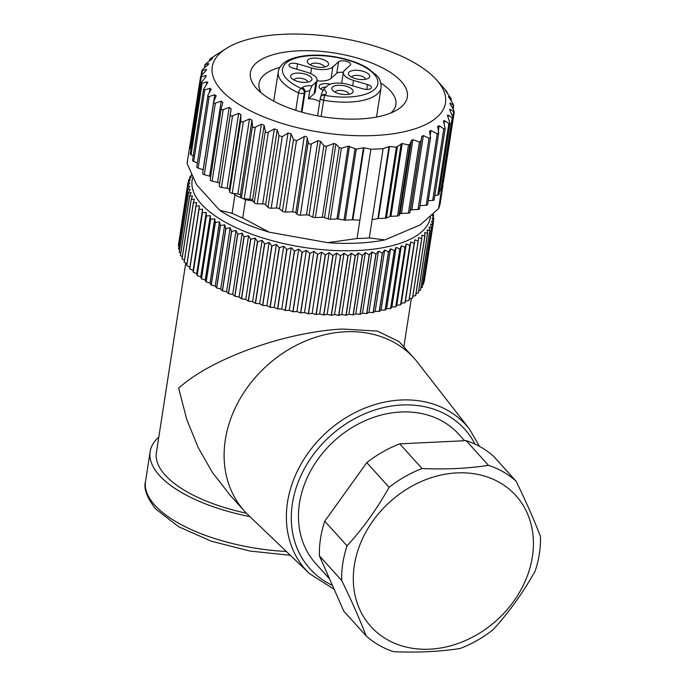 <?xml version="1.0" encoding="UTF-8"?>
<svg xmlns="http://www.w3.org/2000/svg" width="686" height="686" viewBox="0 0 686 686"><rect width="100%" height="100%" fill="white"/><g stroke="black" fill="none" stroke-linecap="round" stroke-linejoin="round"><path stroke-width="1.03" d="M362.294 255.372A124.329 50.713 8.8 0 0 362.474 255.364L365.295 252.585L355.811 313.828L353.264 314.883A124.329 50.713 -171.2 0 1 353.084 314.9L348.9 314.274L346.147 315.234A124.329 50.713 -171.2 0 1 345.958 315.234L341.8 314.505L338.85 315.363A124.329 50.713 -171.2 0 1 338.661 315.363L334.545 314.531L331.415 315.286A124.329 50.713 -171.2 0 1 331.218 315.286L327.153 314.351L323.852 315.003A124.329 50.713 -171.2 0 1 323.663 314.994L319.659 313.956L316.212 314.505A124.329 50.713 -171.2 0 1 316.014 314.488L312.104 313.365L308.503 313.794A124.329 50.713 -171.2 0 1 308.306 313.776L304.498 312.567L300.777 312.885A124.329 50.713 -171.2 0 1 300.579 312.859L296.884 311.564L293.042 311.77A124.329 50.713 -171.2 0 1 292.853 311.744L289.286 310.372L285.35 310.458A124.329 50.713 -171.2 0 1 285.153 310.424L281.732 308.983L277.719 308.957A124.329 50.713 -171.2 0 1 277.521 308.914L274.263 307.405L270.181 307.268A124.329 50.713 -171.2 0 1 269.992 307.225L266.897 305.656L262.764 305.399A124.329 50.713 -171.2 0 1 262.584 305.356L259.668 303.726L255.501 303.358A124.329 50.713 -171.2 0 1 255.321 303.306L252.611 301.634L248.426 301.154A124.329 50.713 -171.2 0 1 248.246 301.094L245.742 299.379L241.558 298.796A124.329 50.713 -171.2 0 1 241.386 298.736L239.088 296.978L234.921 296.292A124.329 50.713 -171.2 0 1 234.758 296.223L232.691 294.44L228.549 293.642A124.329 50.713 -171.2 0 1 228.387 293.574L226.56 291.773L222.461 290.881A124.329 50.713 -171.2 0 1 222.315 290.804L220.72 288.986L216.69 287.991A124.329 50.713 -171.2 0 1 216.553 287.923L215.207 286.096L211.254 285.007A124.329 50.713 -171.2 0 1 211.125 284.93L210.027 283.104L206.177 281.929A124.329 50.713 -171.2 0 1 206.049 281.852L205.208 280.034L201.47 278.773A124.329 50.713 -171.2 0 1 201.358 278.688L200.775 276.887L197.156 275.54A124.329 50.713 -171.2 0 1 197.054 275.463L196.736 273.68L193.263 272.265A124.329 50.713 -171.2 0 1 193.169 272.179L193.109 270.43L189.79 268.946A124.329 50.713 -171.2 0 1 189.705 268.861L189.919 267.146L186.764 265.593A124.329 50.713 -171.2 0 1 186.686 265.508L195.904 205.98A124.329 50.713 8.8 0 0 195.973 206.066L199.394 205.903L198.923 209.333A124.329 50.713 8.8 0 0 199.009 209.419L202.593 209.187L202.387 212.651A124.329 50.713 8.8 0 0 202.473 212.737L206.22 212.437L206.272 215.936A124.329 50.713 8.8 0 0 206.375 216.021L210.259 215.644L210.568 219.16A124.329 50.713 8.8 0 0 210.688 219.246L214.692 218.791L215.267 222.324A124.329 50.713 8.8 0 0 215.387 222.401L219.511 221.861L220.335 225.402A124.329 50.713 8.8 0 0 220.472 225.48L224.682 224.854L225.763 228.395A124.329 50.713 8.8 0 0 225.908 228.472L230.204 227.743L231.525 231.276A124.329 50.713 8.8 0 0 231.679 231.354L236.035 230.53L237.605 234.055A124.329 50.713 8.8 0 0 237.768 234.123L242.167 233.197L243.967 236.696A124.329 50.713 8.8 0 0 244.139 236.764L248.572 235.735L250.596 239.208A124.329 50.713 8.8 0 0 250.767 239.268L255.218 238.136L257.464 241.575A124.329 50.713 8.8 0 0 257.636 241.635L262.095 240.392L264.539 243.779A124.329 50.713 8.8 0 0 264.719 243.839L269.152 242.484L271.793 245.828A124.329 50.713 8.8 0 0 271.982 245.88L276.381 244.413L279.202 247.697A124.329 50.713 8.8 0 0 279.399 247.749L283.747 246.163L286.739 249.395A124.329 50.713 8.8 0 0 286.937 249.438L291.216 247.74L294.371 250.905A124.329 50.713 8.8 0 0 294.568 250.939L298.762 249.129L302.063 252.216A124.329 50.713 8.8 0 0 302.26 252.251L306.359 250.321L309.789 253.331A124.329 50.713 8.8 0 0 309.986 253.357L313.974 251.325L317.524 254.249A124.329 50.713 8.8 0 0 317.721 254.274L321.58 252.122L325.233 254.96A124.329 50.713 8.8 0 0 325.421 254.978L329.143 252.722L332.873 255.466A124.329 50.713 8.8 0 0 333.07 255.475L336.629 253.108L340.436 255.758A124.329 50.713 8.8 0 0 340.625 255.767L344.02 253.288L347.879 255.844A124.329 50.713 8.8 0 0 348.068 255.844L351.283 253.263L355.177 255.715A124.329 50.713 8.8 0 0 355.357 255.707L358.384 253.031L362.294 255.372L353.084 314.9M353.264 314.883L362.474 255.364M365.295 252.585L369.214 254.823A124.329 50.713 8.8 0 0 369.385 254.806L371.992 251.942L375.902 254.06A124.329 50.713 8.8 0 0 376.065 254.043L378.449 251.093L382.325 253.1A124.329 50.713 8.8 0 0 382.488 253.074L384.64 250.038L388.473 251.934A124.329 50.713 8.8 0 0 388.628 251.908L390.54 248.795L394.313 250.579A124.329 50.713 8.8 0 0 394.459 250.544L396.122 247.363L399.818 249.027A124.329 50.713 8.8 0 0 399.955 248.984L401.37 245.742L404.98 247.294A124.329 50.713 8.8 0 0 405.109 247.243L406.266 243.942L409.765 245.382A124.329 50.713 8.8 0 0 409.885 245.331L410.785 241.969L414.155 243.298A124.329 50.713 8.8 0 0 414.267 243.238L414.901 239.834L418.143 241.052A124.329 50.713 8.8 0 0 418.237 240.992L418.614 237.553L421.71 238.651A124.329 50.713 8.8 0 0 421.796 238.591L421.907 235.118L424.831 236.113A124.329 50.713 8.8 0 0 424.908 236.044L424.754 232.545L427.507 233.437A124.329 50.713 8.8 0 0 427.567 233.369L427.155 229.844L429.719 230.642A124.329 50.713 8.8 0 0 429.77 230.565L429.102 227.032L431.46 227.726A124.329 50.713 8.8 0 0 431.503 227.649L430.576 224.116L432.729 224.716A124.329 50.713 8.8 0 0 432.755 224.639L431.58 221.098L433.509 221.621A124.329 50.713 8.8 0 0 433.526 221.535L432.111 218.011L433.809 218.44A124.329 50.713 8.8 0 0 433.809 218.362L432.163 214.847L433.629 215.198A124.329 50.713 8.8 0 0 433.612 215.121L433.012 213.989M192.877 177.228A120.522 49.16 8.8 0 0 239.131 229.098A120.522 49.16 8.8 0 0 357.912 250.493A120.522 49.16 8.8 0 0 430.456 216.347M358.384 253.031L348.9 314.274M401.37 245.742L391.895 306.985L390.746 308.511A124.329 50.713 -171.2 0 1 390.608 308.554L386.638 308.606L385.24 310.063A124.329 50.713 -171.2 0 1 385.095 310.106L381.056 310.038L379.409 311.427A124.329 50.713 -171.2 0 1 379.255 311.461L375.156 311.281L373.27 312.602A124.329 50.713 -171.2 0 1 373.115 312.627L368.965 312.336L366.847 313.562A124.329 50.713 -171.2 0 1 366.684 313.588L362.508 313.185L360.167 314.325A124.329 50.713 -171.2 0 1 359.996 314.342L355.811 313.828M391.895 306.985L395.762 306.814A124.329 50.713 -171.2 0 0 395.891 306.771L405.109 247.243M418.237 240.992L409.028 300.519A124.329 50.713 -171.2 0 1 408.933 300.579L405.426 301.077L405.049 302.766A124.329 50.713 -171.2 0 1 404.946 302.826L401.301 303.212L400.667 304.858A124.329 50.713 -171.2 0 1 400.547 304.901L396.782 305.184L395.891 306.771M421.796 238.591L412.578 298.118A124.329 50.713 -171.2 0 1 412.492 298.178L409.302 298.762M424.908 236.044L415.69 295.572A124.329 50.713 -171.2 0 1 415.613 295.64L412.869 296.258M427.567 233.369L418.349 292.896A124.329 50.713 -171.2 0 1 418.289 292.965L415.999 293.591M429.77 230.565L420.552 290.092A124.329 50.713 -171.2 0 1 420.501 290.161L418.683 290.761M431.503 227.649L422.284 287.177A124.329 50.713 -171.2 0 1 422.242 287.254L420.912 287.768M432.755 224.639L423.536 284.167A124.329 50.713 -171.2 0 1 423.511 284.244L422.679 284.621M433.526 221.535L424.308 281.063A124.329 50.713 -171.2 0 1 424.3 281.14L423.982 281.311M191.831 174.947L189.945 176.748A124.329 50.713 8.8 0 0 189.911 176.825L191.36 176.928L188.676 179.758A124.329 50.713 8.8 0 0 188.65 179.835L190.356 179.938L187.895 182.862A124.329 50.713 8.8 0 0 187.878 182.939L178.832 242.638M178.969 246.197L178.377 245.639A124.329 50.713 -171.2 0 1 178.377 245.562L187.595 186.035A124.329 50.713 8.8 0 0 187.595 186.12L189.782 186.198L187.784 189.276A124.329 50.713 8.8 0 0 187.793 189.362L190.211 189.413L188.453 192.569A124.329 50.713 8.8 0 0 188.479 192.655L191.111 192.672L189.602 195.896A124.329 50.713 8.8 0 0 189.636 195.982L192.492 195.964L191.24 199.249A124.329 50.713 8.8 0 0 191.283 199.334L194.335 199.274L193.341 202.619A124.329 50.713 8.8 0 0 193.401 202.704L196.642 202.593L195.904 205.98M179.603 249.73L178.574 248.881A124.329 50.713 -171.2 0 1 178.566 248.804L187.784 189.276M180.727 253.254L179.26 252.174A124.329 50.713 -171.2 0 1 179.235 252.088L188.453 192.569M182.33 256.761L180.427 255.509A124.329 50.713 -171.2 0 1 180.392 255.424L189.602 195.896M184.414 260.26L182.064 258.862A124.329 50.713 -171.2 0 1 182.022 258.776L191.24 199.249M186.961 263.733L184.182 262.232A124.329 50.713 -171.2 0 1 184.122 262.146L193.341 202.619M230.599 495.772L212.386 472.431L198.083 447.392L186.755 419.463L178.643 388.122C201.787 367.542 238.025 352.201 269.092 342.666C293.925 335.017 322.995 329.76 342.871 329.048L377.429 331.098L399.106 341.637M246.428 513.231A114.185 46.571 -171.2 0 1 156.399 452.631L185.743 263.072M345.324 331.767A114.185 93.185 137.9 0 0 239.294 400.092A114.185 93.185 137.9 0 0 244.628 511.31A114.185 93.185 137.9 0 0 248.521 515.315L309.463 573.599A107.994 88.134 137.9 0 1 299.233 467.38A107.994 88.134 137.9 0 1 401.027 399.998A107.994 88.134 137.9 0 1 469.481 429.11L417.714 362.551A114.185 93.185 137.9 0 0 414.13 358.272A114.185 93.185 137.9 0 0 345.324 331.767M158.809 437.076A120.522 49.16 8.8 0 0 150.131 451.662A120.522 49.16 8.8 0 0 249.858 516.601M329.589 578.898L315.783 563.618A96.417 78.693 -42.1 0 1 299.482 503.241A96.417 78.693 -42.1 0 1 400.821 412.003A96.417 78.693 -42.1 0 1 458.917 434.384L464.636 440.721M366.092 635.845L343.797 611.157L319.402 555.806A107.839 88.014 -42.1 0 1 324.77 521.18L366.796 462.63A107.839 88.014 -42.1 0 1 399.758 443.851L466.18 440.652A107.839 88.014 -42.1 0 1 493.791 456.499L516.086 481.195A107.839 88.014 137.9 0 0 488.475 465.34C468.246 468.487 446.106 469.558 422.062 468.547A107.839 88.014 137.9 0 0 389.091 487.326C376.983 508.892 362.971 528.409 347.065 545.876A107.839 88.014 137.9 0 0 342.811 563.266A107.839 88.014 137.9 0 0 341.705 580.502C351.695 601.005 359.833 619.449 366.092 635.845A107.839 88.014 137.9 0 0 393.704 651.7C417.757 652.712 439.898 651.64 460.126 648.493A107.839 88.014 137.9 0 0 493.088 629.722C508.961 612.324 522.964 592.807 535.114 571.172A107.839 88.014 137.9 0 0 539.368 553.782A107.839 88.014 137.9 0 0 540.474 536.546C534.24 520.211 526.111 501.758 516.086 481.195M466.18 440.652L488.475 465.34M319.402 555.806L341.705 580.502M347.065 545.876L324.77 521.18M366.796 462.63L389.091 487.326M422.062 468.547L399.758 443.851M532.387 556.74A97.686 79.73 137.9 0 0 457.005 472.894A97.686 79.73 137.9 0 0 354.336 565.333A97.686 79.73 137.9 0 0 429.71 649.179A97.686 79.73 137.9 0 0 532.387 556.74M369.214 254.823L359.996 314.342M360.167 314.325L369.385 254.806M371.992 251.942L362.508 313.185M375.902 254.06L366.684 313.588M366.847 313.562L376.065 254.043M378.449 251.093L368.965 312.336M382.325 253.1L373.115 312.627M373.27 312.602L382.488 253.074M384.64 250.038L375.156 311.281M388.473 251.934L379.255 311.461M379.409 311.427L388.628 251.908M390.54 248.795L381.056 310.038M394.313 250.579L385.095 310.106M385.24 310.063L394.459 250.544M396.122 247.363L386.638 308.606M399.818 249.027L390.608 308.554M390.746 308.511L399.955 248.984M404.98 247.294L395.762 306.814M406.266 243.942L396.782 305.184M409.765 245.382L400.547 304.901M400.667 304.858L409.885 245.331M410.785 241.969L401.301 303.212M414.155 243.298L404.946 302.826M405.049 302.766L414.267 243.238M414.901 239.834L405.426 301.077M418.143 241.052L408.933 300.579M421.71 238.651L412.492 298.178M424.831 236.113L415.613 295.64M427.507 233.437L418.289 292.965M429.719 230.642L420.501 290.161M431.46 227.726L422.242 287.254M432.729 224.716L423.511 284.244M433.509 221.621L424.3 281.14M433.809 218.44L433.389 221.184M433.629 215.198L433.303 217.265M187.878 182.939L189.825 183.033L187.595 186.035M190.254 143.383A128.136 52.265 8.8 0 0 189.885 145.115L187.046 163.431L196.642 184.774L219.666 210.276L232.091 213.312A128.136 52.265 -171.2 0 0 242.733 218.011L269.255 232.185A117.983 48.123 -171.2 0 1 219.666 210.276M439.503 191.06L441.424 190.254L438.586 208.57L420.235 224.905L384.829 239.911A117.983 48.123 -171.2 0 1 327.694 242.673L269.255 232.185M227.838 47.505A117.983 48.123 8.8 0 0 241.283 105.816A117.983 48.123 8.8 0 0 374.556 135.511A117.983 48.123 8.8 0 0 436.476 79.808A117.983 48.123 8.8 0 0 283.172 34.3A117.983 48.123 8.8 0 0 227.838 47.505L216.227 54.811M352.853 219.794L364 147.807L370.869 149.239L359.884 220.215L352.853 219.794A2.538 1.038 8.8 0 0 352.278 219.786L345.29 220.129A2.538 1.038 -171.2 0 1 344.003 220.035L338.241 219.014A2.538 1.038 8.8 0 0 336.963 218.928L330.369 219.246A2.538 1.038 -171.2 0 1 328.157 218.911L324.512 217.591A2.538 1.038 8.8 0 0 322.3 217.248L315.363 217.582A2.538 1.038 -171.2 0 1 312.799 217.11L309.017 215.353A2.538 1.038 8.8 0 0 306.453 214.872L300.331 215.172A2.538 1.038 -171.2 0 1 297.038 214.195L295.795 212.814A2.538 1.038 8.8 0 0 292.596 211.837L285.453 212.034L296.506 140.647L293.514 139.627L291.096 133.839L288.026 133.024L282.272 136.634L279.056 135.682L277.238 129.843L274.314 128.891L268.355 132.201C266.768 132.93 265.765 132.57 265.319 131.12L264.136 125.255L261.4 124.192L255.303 127.202C253.7 127.862 252.765 127.459 252.491 126.001L251.968 120.161L249.464 118.987L243.316 121.714C241.721 122.288 240.872 121.859 240.769 120.41L240.923 114.613L238.677 113.353L232.563 115.805C230.993 116.311 230.239 115.848 230.316 114.416L231.156 108.705L229.21 107.385L223.207 109.563C221.681 110.009 221.046 109.528 221.295 108.122L222.813 102.531L221.192 101.159L215.378 103.089C213.921 103.475 213.406 102.977 213.835 101.605L216.013 96.169L214.752 94.762L209.204 96.477C207.832 96.803 207.446 96.306 208.047 94.968L210.859 89.712L209.967 88.305L204.771 89.815L203.579 89.266L207.858 82.346L206.923 81.874L202.138 83.212L201.178 82.826L205.774 76.918L205.654 75.554L201.35 76.755L201.427 75.323L205.92 70.761L206.186 69.449L202.413 70.538L202.91 69.175L207.858 64.887L208.51 63.652L205.311 64.664L206.22 63.395L211.554 59.382L212.591 58.241L210.01 59.21L211.322 58.044L216.364 54.717M209.779 60.702L209.77 59.245L209.513 60.908M204.882 67.451L204.934 64.638L204.437 67.845M208.887 63.729L208.398 64.39M201.718 75.023L202.413 70.538L201.864 70.426M206.726 69.638L206.186 69.449L205.997 70.675M201.35 76.755L200.604 76.515L189.619 147.49A2.538 1.038 -171.2 0 0 190.262 148.339L201.35 76.755M206.383 75.872L205.654 75.554L205.371 77.407M210.859 89.712L211.134 88.974M203.21 169.794A2.538 1.038 8.8 0 0 203.133 169.768L198.125 168.07A2.538 1.038 -171.2 0 1 196.753 166.895L208.047 94.968M216.013 96.169L216.167 95.637M210.679 176.628A2.538 1.038 8.8 0 0 209.582 176.165L204.299 174.681A2.538 1.038 -171.2 0 1 202.653 173.421L213.835 101.605M233.54 193.461L234.921 194.996A128.136 52.265 8.8 0 0 242.407 198.374A2.538 1.038 -171.2 0 1 241.412 197.594L240.357 195.158A2.538 1.038 8.8 0 0 237.853 193.992L232.228 193.306A2.538 1.038 -171.2 0 1 229.681 192.003L229.313 189.619A2.538 1.038 8.8 0 0 227.066 188.358L221.475 187.398A2.538 1.038 -171.2 0 1 219.237 186.009L219.546 183.711A2.538 1.038 8.8 0 0 217.599 182.39L212.12 181.155A2.538 1.038 -171.2 0 1 210.182 179.826L221.295 108.122M296.506 140.647L304.241 136.625C305.742 136.025 306.771 136.591 307.328 138.298L308.194 142.122C308.769 143.897 309.823 144.48 311.367 143.88L317.952 140.639L320.482 141.273L323.861 145.664L326.382 146.418L333.713 143.52L335.891 144.077L339.21 147.524L341.371 148.176L348.231 146.144L356.274 149.119L363.426 147.799L352.278 219.786M364 147.807L363.426 147.799M370.869 149.239A128.136 52.265 8.8 0 0 377.068 149.016A128.136 52.265 8.8 0 0 383.131 148.648L389.013 146.598L377.866 218.585L372.146 219.623L383.131 148.648M389.528 146.538L396.371 147.19L402.193 143.546L408.522 144.935L410.014 144.103L411.403 140.441L412.886 139.704L419.429 141.933L420.99 140.973L421.821 136.385L423.365 135.554L429.042 138.203L430.568 137.474L419.523 208.793A2.538 1.038 -171.2 0 1 418.006 209.496L411.874 209.787A2.538 1.038 8.8 0 0 410.357 210.465L409.928 212.42A2.538 1.038 -171.2 0 1 408.41 213.097L401.473 213.432A2.538 1.038 8.8 0 0 400.024 213.946L398.969 215.49A2.538 1.038 -171.2 0 1 397.52 216.004L390.926 216.322A2.538 1.038 8.8 0 0 389.905 216.519L386.398 217.994A2.538 1.038 -171.2 0 1 385.378 218.191L378.38 218.534L389.528 146.538L389.013 146.598M430.568 137.474L429.539 131.172L430.971 130.511L437.265 133.856L426.212 205.243L420.012 205.671M440.138 83.898L447.04 91.915L445.283 90.346L451.071 98.578L448.713 96.795L452.949 103.68L453.292 105.155L450.368 103.149L450.488 104.504L453.746 110.137L453.66 111.569L450.23 109.306L449.956 110.609L452.674 116.346C453.283 117.786 453.12 118.241 452.185 117.709L448.292 115.171L447.418 115.282L449.982 123.394L448.867 123.497L444.588 120.676L443.456 120.882L445.163 128.642L443.773 128.839L439.177 125.735L437.779 126.764L438.663 133.358L427.644 204.548A2.538 1.038 -171.2 0 1 426.212 205.243M438.654 132.621L437.265 133.856M437.762 126.053L437.779 126.764M441.424 190.254A128.136 52.265 8.8 0 0 442.033 188.744A2.538 1.038 -171.2 0 0 442.05 188.667L453.043 117.683L452.185 117.709L441.098 189.302L439.735 189.568M450.007 110.712L450.23 109.306L449.587 109.331M442.924 183.016A2.538 1.038 -171.2 0 0 443.31 182.579L454.295 111.604L453.66 111.569L452.854 116.774M450.23 104.032L449.93 103.123M453.129 109.065L453.729 105.241L453.292 105.155L452.786 108.457M448.644 97.266L448.438 96.735M451.019 100.808L451.345 98.681L450.779 100.465M447.058 92.867L447.186 92.027L446.92 92.696M359.884 220.215L357.046 238.531A128.136 52.265 -171.2 0 0 363.246 238.308A128.136 52.265 -171.2 0 0 369.317 237.939L372.146 219.623M285.453 212.034A2.538 1.038 -171.2 0 1 282.426 211.219L279.485 208.844A2.538 1.038 8.8 0 0 276.415 208.03L271.193 208.218A2.538 1.038 -171.2 0 1 267.977 207.275L265.628 204.848A2.538 1.038 8.8 0 0 262.704 203.896L257.267 203.793A2.538 1.038 -171.2 0 1 254.232 202.713L252.525 200.261A2.538 1.038 8.8 0 0 249.79 199.197L244.216 198.794A2.538 1.038 -171.2 0 1 242.407 198.374A128.136 52.265 8.8 0 0 245.571 199.695L253.074 201.041M327.694 242.673L357.046 238.531M242.733 218.011L245.571 199.695M369.317 237.939L384.829 239.911M438.586 208.57A128.136 52.265 -171.2 0 0 440.206 203.27L443.036 184.954A128.136 52.265 8.8 0 1 442.033 188.744A2.538 1.038 -171.2 0 1 441.098 189.302M449.982 123.394L438.989 194.412A2.538 1.038 -171.2 0 1 437.788 195.09L434.821 195.45M445.163 128.642L434.161 199.737A2.538 1.038 -171.2 0 1 432.686 200.432L428.236 200.698M378.38 218.534A2.538 1.038 8.8 0 0 377.866 218.585M234.921 194.996L232.091 213.312M210.182 179.826A2.538 1.038 -171.2 0 1 210.216 179.706L221.218 108.654M197.371 162.908L193.692 161.407A2.538 1.038 -171.2 0 1 192.577 160.327L203.579 89.266M190.974 148.759L190.262 148.339M193.272 155.876L191.06 154.796A2.538 1.038 -171.2 0 1 190.194 153.827L201.178 82.826M298.118 50.85A79.404 32.388 -171.2 0 1 387.813 70.838A79.404 32.388 -171.2 0 1 396.851 110.069A79.404 32.388 -171.2 0 1 359.618 118.961A79.404 32.388 -171.2 0 1 256.453 88.34A79.404 32.388 -171.2 0 1 298.118 50.85M380.876 83.049A69.252 28.246 -171.2 0 1 395.882 104.658A69.252 28.246 -171.2 0 1 391.029 112.924M317.061 80.262L315.294 91.71A16.49 6.731 -171.2 0 1 314.137 93.673L308.451 98.81L309.686 90.792L311.984 85.767L315.912 82.226A16.49 6.731 8.8 0 0 317.061 80.262A16.49 6.731 8.8 0 0 306.874 72.227L292.896 68.077A6.346 2.59 -171.2 0 1 288.978 64.99A6.346 2.59 -171.2 0 1 297.595 63.841L311.581 67.983A16.49 6.731 8.8 0 0 324.075 69.543A16.49 6.731 8.8 0 0 332.83 66.954L338.558 61.791A6.346 2.59 -171.2 0 1 345.77 61.148A6.346 2.59 -171.2 0 1 350.649 64.493A6.346 2.59 -171.2 0 1 350.203 65.247L344.483 70.409A16.49 6.731 8.8 0 0 343.326 72.373A16.49 6.731 8.8 0 0 353.513 80.416L367.499 84.558A6.346 2.59 -171.2 0 1 371.418 87.654A6.346 2.59 -171.2 0 1 367.602 89.403A6.346 2.59 -171.2 0 1 362.791 88.803L348.814 84.652A16.49 6.731 8.8 0 0 336.312 83.1A16.49 6.731 8.8 0 0 327.556 85.681L323.638 89.223L321.34 94.248L320.979 96.546M297.115 73.085A10.787 4.399 -171.2 0 1 309.3 75.803A10.787 4.399 -171.2 0 1 310.526 81.128A10.787 4.399 -171.2 0 1 305.467 82.337A10.787 4.399 -171.2 0 1 291.456 78.178A10.787 4.399 -171.2 0 1 297.115 73.085M313.734 58.087A10.787 4.399 -171.2 0 1 325.919 60.805A10.787 4.399 -171.2 0 1 327.145 66.13A10.787 4.399 -171.2 0 1 322.086 67.339A10.787 4.399 -171.2 0 1 308.083 63.181A10.787 4.399 -171.2 0 1 313.734 58.087M354.928 70.298A10.787 4.399 -171.2 0 1 367.104 73.016A10.787 4.399 -171.2 0 1 368.331 78.341A10.787 4.399 -171.2 0 1 363.28 79.55A10.787 4.399 -171.2 0 1 349.268 75.391A10.787 4.399 -171.2 0 1 354.928 70.298M338.301 85.296A10.787 4.399 -171.2 0 1 350.486 88.014A10.787 4.399 -171.2 0 1 351.712 93.339A10.787 4.399 -171.2 0 1 346.653 94.548A10.787 4.399 -171.2 0 1 332.641 90.389A10.787 4.399 -171.2 0 1 338.301 85.296M335.077 92.173A6.98 2.847 -171.2 0 1 339.244 90.363A6.98 2.847 -171.2 0 1 348.857 94.308M293.891 79.962A6.98 2.847 -171.2 0 1 298.058 78.153A6.98 2.847 -171.2 0 1 307.671 82.097M310.509 64.964A6.98 2.847 -171.2 0 1 314.677 63.155A6.98 2.847 -171.2 0 1 324.289 67.099M351.695 77.175A6.98 2.847 -171.2 0 1 355.871 75.366A6.98 2.847 -171.2 0 1 365.475 79.31M308.451 98.81A8.884 3.619 -171.2 0 1 308.529 98.801A8.884 3.619 -171.2 0 1 319.736 101.897M343.317 72.459A6.346 2.59 8.8 0 0 340.153 72.244A6.346 2.59 8.8 0 0 336.783 73.239L331.064 78.401A16.49 6.731 -171.2 0 1 322.309 80.991A16.49 6.731 -171.2 0 1 316.975 80.828M322.857 90.218A9.518 3.884 -171.2 0 1 319.745 88.177A9.518 3.884 -171.2 0 1 324.735 83.683A9.518 3.884 -171.2 0 1 330.283 84.164M321.168 89.334A6.98 2.847 -171.2 0 1 321.177 88.991A6.98 2.847 -171.2 0 1 325.37 87.062A6.98 2.847 -171.2 0 1 326.047 87.045M261.143 92.816A69.252 28.246 -171.2 0 1 259.016 83.469A69.252 28.246 -171.2 0 1 279.854 67.408M346.147 315.234L355.357 255.707M355.177 255.715L345.958 315.234M351.283 253.263L341.8 314.505M338.85 315.363L348.068 255.844M347.879 255.844L338.661 315.363M344.02 253.288L334.545 314.531M331.415 315.286L340.625 255.767M340.436 255.758L331.218 315.286M336.629 253.108L327.153 314.351M323.852 315.003L333.07 255.475M332.873 255.466L323.663 314.994M329.143 252.722L319.659 313.956M316.212 314.505L325.421 254.978M325.233 254.96L316.014 314.488M321.58 252.122L312.104 313.365M308.503 313.794L317.721 254.274M317.524 254.249L308.306 313.776M313.974 251.325L304.498 312.567M300.777 312.885L309.986 253.357M309.789 253.331L300.579 312.859M306.359 250.321L296.884 311.564M293.042 311.77L302.26 252.251M302.063 252.216L292.853 311.744M298.762 249.129L289.286 310.372M285.35 310.458L294.568 250.939M294.371 250.905L285.153 310.424M291.216 247.74L281.732 308.983M277.719 308.957L286.937 249.438M286.739 249.395L277.521 308.914M283.747 246.163L274.263 307.405M270.181 307.268L279.399 247.749M279.202 247.697L269.992 307.225M276.381 244.413L266.897 305.656M262.764 305.399L271.982 245.88M271.793 245.828L262.584 305.356M269.152 242.484L259.668 303.726M255.501 303.358L264.719 243.839M264.539 243.779L255.321 303.306M262.095 240.392L252.611 301.634M248.426 301.154L257.636 241.635M257.464 241.575L248.246 301.094M255.218 238.136L245.742 299.379M241.558 298.796L250.767 239.268M250.596 239.208L241.386 298.736M248.572 235.735L239.088 296.978M234.921 296.292L244.139 236.764M243.967 236.696L234.758 296.223M242.167 233.197L232.691 294.44M228.549 293.642L237.768 234.123M237.605 234.055L228.387 293.574M236.035 230.53L226.56 291.773M222.461 290.881L231.679 231.354M231.525 231.276L222.315 290.804M230.204 227.743L220.72 288.986M216.69 287.991L225.908 228.472M225.763 228.395L216.553 287.923M224.682 224.854L215.207 286.096M211.254 285.007L220.472 225.48M220.335 225.402L211.125 284.93M219.511 221.861L210.027 283.104M206.177 281.929L215.387 222.401M215.267 222.324L206.049 281.852M214.692 218.791L205.208 280.034M201.47 278.773L210.688 219.246M210.568 219.16L201.358 278.688M210.259 215.644L200.775 276.887M197.156 275.54L206.375 216.021M206.272 215.936L197.054 275.463M206.22 212.437L196.736 273.68M193.263 272.265L202.473 212.737M202.387 212.651L193.169 272.179M202.593 209.187L193.109 270.43M189.79 268.946L199.009 209.419M198.923 209.333L189.705 268.861M199.394 205.903L189.919 267.146M186.764 265.593L195.973 206.066M184.182 262.232L193.401 202.704M182.064 258.862L191.283 199.334M180.427 255.509L189.636 195.982M179.26 252.174L188.479 192.655M178.574 248.881L187.793 189.362M178.377 245.639L187.595 186.12M188.256 182.433L188.65 179.835M189.602 178.772L189.911 176.825M191.42 175.342L191.566 174.355M286.328 551.475A120.522 49.16 -171.2 0 1 145.526 481.426C143.443 488.475 146.864 497.684 155.773 509.038L178.523 526.668L211.099 541.125L249.884 551.047L290.35 555.317M474.978 444.091A104.186 85.03 137.9 0 0 401.902 404.997A104.186 85.03 137.9 0 0 298.153 482.207A104.186 85.03 137.9 0 0 332.453 585.415M447.967 117.289L448.292 115.171M448.867 123.497L437.788 195.09M396.371 147.19L385.378 218.191M386.398 217.994L397.408 146.89M401.173 143.777L389.905 216.519M390.926 216.322L402.193 143.546M408.522 144.935L397.52 216.004M398.969 215.49L410.014 144.103M411.403 140.441L400.024 213.946M401.473 213.432L412.886 139.704M419.429 141.933L408.41 213.097M409.928 212.42L420.99 140.973M421.821 136.385L410.357 210.465M411.874 209.787L423.365 135.554M429.042 138.203L418.006 209.496M430.251 135.151L430.971 130.511M438.388 130.829L439.177 125.735M443.773 128.839L432.686 200.432M444.099 123.874L444.588 120.676M232.228 193.306L243.316 121.714M249.464 118.987L237.853 193.992M240.769 120.41L229.681 192.003M229.313 189.619L240.923 114.613M238.677 113.353L227.066 188.358M221.475 187.398L232.563 115.805M230.316 114.416L219.237 186.009M219.546 183.711L231.156 108.705M229.21 107.385L217.599 182.39M212.12 181.155L223.207 109.563M221.192 101.159L209.582 176.165M204.299 174.681L215.378 103.089M214.752 94.762L203.133 169.768M198.125 168.07L209.204 96.477M209.967 88.305L209.299 92.627M193.692 161.407L204.771 89.815M191.06 154.796L202.138 83.212M206.923 81.874L206.495 84.644M240.357 195.158L251.968 120.161M252.491 126.001L241.412 197.594M244.216 198.794L255.303 127.202M261.4 124.192L249.79 199.197M252.525 200.261L264.136 125.255M265.319 131.12L254.232 202.713M257.267 203.793L268.355 132.201M274.314 128.891L262.704 203.896M265.628 204.848L277.238 129.843M279.056 135.682L267.977 207.275M271.193 208.218L282.272 136.634M288.026 133.024L276.415 208.03M279.485 208.844L291.096 133.839M293.514 139.627L282.426 211.219M304.241 136.625L292.596 211.837M295.795 212.814L307.328 138.298M308.194 142.122L297.038 214.195M300.331 215.172L311.367 143.88M317.952 140.639L306.453 214.872M309.017 215.353L320.482 141.273M323.861 145.664L312.799 217.11M315.363 217.582L326.382 146.418M333.713 143.52L322.3 217.248M324.512 217.591L335.891 144.077M339.21 147.524L328.157 218.911M330.369 219.246L341.371 148.176M348.231 146.144L336.963 218.928M338.241 219.014L349.5 146.272M355.014 148.939L344.003 220.035M345.29 220.129L356.274 149.119M321.125 116.457L323.638 100.259A52.016 21.215 8.8 0 0 349.809 102.06A52.016 21.215 8.8 0 0 381.064 87.714C381.296 82.62 379.873 78.556 376.811 75.52L367.233 67.845C358.101 62.529 346.919 58.79 333.705 56.629C319.633 54.237 300.742 54.28 288.249 60.222C282.392 63.172 279.065 67.031 278.259 71.798A52.016 21.215 8.8 0 0 298.496 92.807L295.786 110.326M323.638 100.259L324.607 95.328A3.807 3.301 -132.1 0 0 321.528 95.929A3.807 3.807 0 0 0 320.319 98.175A3.807 1.552 8.8 0 0 323.638 100.259M311.984 85.767A12.691 5.171 -171.2 0 0 302.089 87.714L301.308 88.417A3.807 1.921 114 0 0 298.496 92.807A3.807 1.552 8.8 0 0 302.252 93.485A3.807 1.552 8.8 0 0 304.275 92.884A3.807 3.301 -132.1 0 0 301.308 88.417A48.209 19.662 -171.2 0 1 304.241 56.312A48.209 19.662 -171.2 0 1 376.691 77.792A48.209 19.662 -171.2 0 1 324.607 95.328L325.387 94.617A12.691 5.171 -171.2 0 0 323.638 89.223M301.317 111.998L304.275 92.884L305.056 92.181L301.96 112.178M302.089 87.714A3.807 3.301 47.9 0 1 305.056 92.181A8.884 3.619 -171.2 0 1 309.686 90.792M321.34 94.248A8.884 3.619 -171.2 0 1 321.991 95.517M315.912 82.226L314.137 93.673M338.558 61.791L336.783 73.239M352.681 85.801L353.513 80.416M367.499 84.558L366.744 89.412M331.064 78.401L332.83 66.954M311.581 67.983L310.707 73.625M296.764 69.226L297.595 63.841M321.528 95.929L322.309 95.225A3.807 3.301 47.9 0 1 325.387 94.617M411.36 298.384L403.848 346.893M244.628 511.31L229.278 494.314M414.13 358.272L398.772 341.276M150.131 451.662L145.526 481.426M334.176 589.308L309.463 573.599M479.514 446.372L469.481 429.11M436.476 79.808L440.403 84.172M201.864 70.418L201.032 75.76M376.528 117.04L381.064 87.714M273.723 101.125L278.259 71.798M317.584 115.823L320.319 98.175M341.645 83.255L343.326 72.373"/></g></svg>
